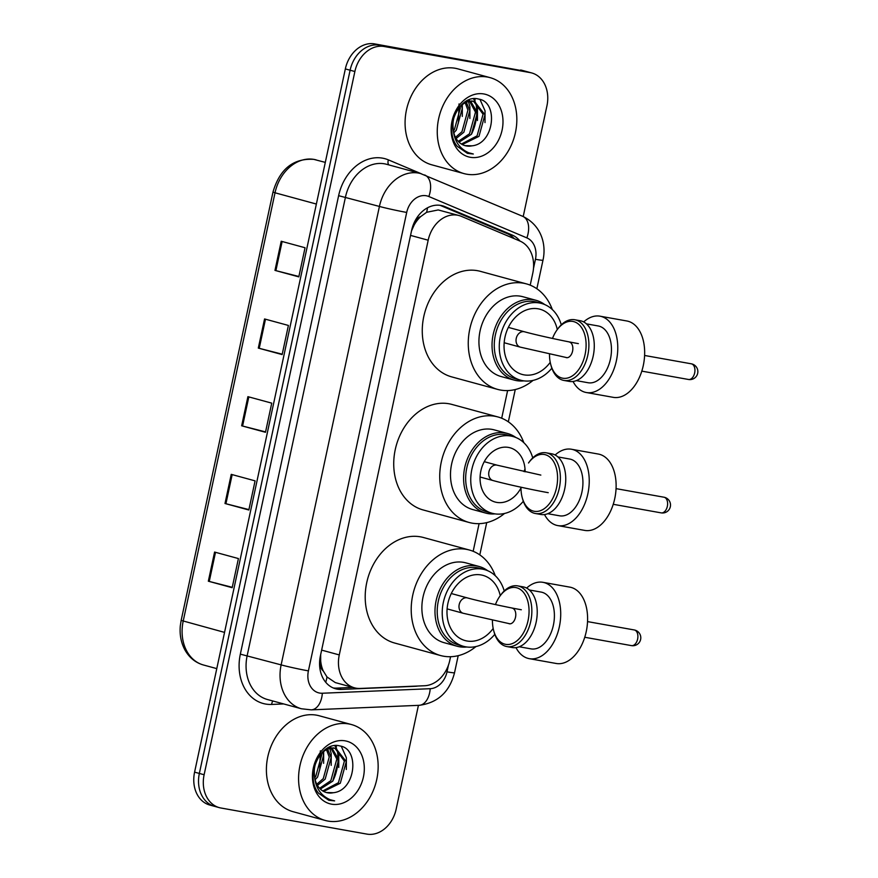 <?xml version="1.0" encoding="UTF-8"?>
<svg xmlns="http://www.w3.org/2000/svg" width="878" height="878" viewBox="0 0 878 878"><rect width="100%" height="100%" fill="white"/><g stroke="black" fill="none" stroke-linecap="round" stroke-linejoin="round"><path stroke-width="1.32" d="M530.213 285.163L532.792 273.135A29.83 23.377 105.2 0 0 519.908 241.033L461.378 216.35A29.83 23.377 105.2 0 0 459.062 215.549L438.221 209.941L426.609 212.3L420.792 216.537A9.943 7.792 105.2 0 0 414.196 224.636A29.83 1.295 -167.9 0 1 413.406 224.494M459.062 215.549A29.83 23.377 105.2 0 0 457.471 215.187A29.83 23.377 105.2 0 0 428.179 240.21L339.27 654.922A29.83 23.377 105.2 0 0 354.482 687.825A29.83 23.377 105.2 0 0 360.167 688.451L424.568 685.74A29.83 23.377 105.2 0 0 449.766 660.454L450.568 656.722M323.345 671.077A29.83 23.377 -74.8 0 1 320.689 660.783L320.58 661.299A9.943 7.792 105.2 0 0 323.345 671.077L327 676.96L335.33 682.601L354.482 687.825M414.196 224.636L414.087 225.152A29.83 23.377 -74.8 0 1 420.792 216.537M414.087 225.152L411.519 230.892M320.679 654.604L320.689 660.783M473.165 551.296L479.092 523.65M501.689 418.235L507.616 390.578M519.985 241.077A29.83 23.377 105.2 0 0 512.104 234.997L444.806 206.593A29.83 23.377 105.2 0 0 442.49 205.792A29.83 23.377 105.2 0 0 440.899 205.441A29.83 23.377 105.2 0 0 411.606 230.453L320.404 655.877A29.83 23.377 105.2 0 0 335.615 688.78A29.83 23.377 105.2 0 0 341.301 689.417L415.36 686.289A29.83 23.377 105.2 0 0 417.884 686.025M336.022 745.598A39.773 31.169 -74.8 0 1 336.45 747.024M337.185 750.108A39.773 31.169 -74.8 0 1 332.74 781.179M474.702 98.709A39.773 31.169 -74.8 0 1 475.13 100.136M475.865 103.22A39.773 31.169 -74.8 0 1 471.42 134.29M418.422 705.352L396.176 809.077A29.83 23.377 -74.8 0 1 366.883 834.1L220.916 808.001A29.83 23.377 -74.8 0 1 219.324 807.639A29.83 23.377 -74.8 0 1 204.124 774.736L354.877 71.513A29.83 23.377 -74.8 0 1 384.169 46.501L530.136 72.6A29.83 23.377 -74.8 0 1 531.728 72.951A29.83 23.377 -74.8 0 1 546.939 105.854L523.211 216.548M216.153 806.706A29.83 23.377 -74.8 0 1 214.561 806.344L209.798 805.049A29.83 23.377 -74.8 0 1 194.587 772.146L345.339 68.923A29.83 23.377 -74.8 0 1 374.643 43.9L525.373 71.294A29.83 23.377 -74.8 0 1 526.965 71.656A29.83 23.377 -74.8 0 0 525.373 71.294L379.406 45.195L530.136 72.6M345.339 68.923L350.113 70.218A29.83 23.377 -74.8 0 1 379.406 45.195A29.83 23.377 -74.8 0 0 350.113 70.218L199.35 773.441L350.113 70.218L354.877 71.513M214.561 806.344A29.83 23.377 -74.8 0 1 199.35 773.441A29.83 23.377 -74.8 0 0 214.561 806.344L219.324 807.639M353 687.419L336.537 688.111A29.83 23.377 -74.8 0 1 333.278 687.968M440.065 205.309L507.341 233.691A29.83 23.377 -74.8 0 1 514.267 238.662M232.253 587.316L208.338 581.203L232.176 587.7L238.421 558.562L214.583 552.064L208.338 581.203M248.913 509.602L224.998 503.5L248.836 509.997L255.081 480.859L231.243 474.361L224.998 503.5M298.893 276.493L274.968 270.391L298.805 276.877L305.05 247.739L281.223 241.252L274.968 270.391M282.233 354.196L258.308 348.094L282.145 354.58L288.401 325.442L264.563 318.955L258.308 348.094M265.573 431.899L241.659 425.797L265.485 432.283L271.741 403.145L247.903 396.658L241.659 425.797M520.599 69.999A29.83 23.377 -74.8 0 1 522.19 70.361L531.728 72.951M466.635 174.184A49.717 38.961 -74.8 0 1 463.979 173.592A49.717 38.961 -74.8 0 1 439.022 117.059A49.717 38.961 -74.8 0 1 487.455 77.055A49.717 38.961 -74.8 0 1 490.111 77.648A49.717 38.961 -74.8 0 1 515.068 134.18A49.717 38.961 -74.8 0 1 466.635 174.184M463.979 173.592L431.8 164.823A49.717 38.961 -74.8 0 1 406.843 108.29A49.717 38.961 -74.8 0 1 455.276 68.286A49.717 38.961 -74.8 0 1 457.932 68.89L490.111 77.648M461.455 144.047L477.094 135.838L483.065 114.228L473.692 101.453M462.311 144.541L478.982 136.353L484.952 114.744L474.658 101.672L471.64 100.915M474.658 101.672L473.527 101.431C463.2 99.236 451.511 112.9 453.114 127.508A22.477 17.615 -74.8 0 0 465.186 145.682A22.477 17.615 -74.8 0 0 466.383 145.946A22.477 17.615 -74.8 0 0 472.035 145.825C494.523 143.718 498.561 101.782 478.719 99.104C459.523 93.309 442.83 129.307 457.251 146.341L467.48 153.387L473.319 154.001L468.72 152.783C458.832 148.382 453.63 139.953 453.114 127.508M458.272 141.391L469.521 133.774L475.492 112.175L469.642 101.376M468.797 100.761L468.029 100.279M459.029 142.17L471.42 134.29L477.38 112.691L470.685 101.277M469.818 100.74L468.479 100.092M455.484 137.319L461.96 131.722L467.919 110.112L465.186 102.814M456.132 138.504L463.847 132.238L469.818 110.628L466.35 102.287M453.41 130.789L454.387 129.659L460.357 108.049L460.072 106.677M453.827 132.808L456.286 130.174L462.245 108.565L461.444 105.36M464.967 145.616L472.035 145.825M483.833 93.957A32.409 25.407 -74.8 0 1 502.095 130.098A32.409 25.407 -74.8 0 1 470.257 157.283A32.409 25.407 -74.8 0 1 452.005 121.142A32.409 25.407 -74.8 0 1 483.833 93.957M459.04 103.922L458.371 123.041M462.3 116.423L462.333 104.625M469.873 118.486L469.906 106.688L468.468 101.607M477.434 120.549L477.467 108.751L475.448 102.254M475.261 101.859L473.483 98.786M485.007 122.613L485.04 110.815L480.014 99.488M467.425 153.365L473.319 154.001M494.983 513.871A41.266 32.343 -74.8 0 1 487.97 513.586A41.266 32.343 -74.8 0 1 485.775 513.092A41.266 32.343 -74.8 0 1 465.055 466.174A41.266 32.343 -74.8 0 1 505.256 432.975A41.266 32.343 -74.8 0 1 507.462 433.469A41.266 32.343 -74.8 0 1 515.803 437.464M507.462 433.469L494.347 429.902A41.266 32.343 105.2 0 0 492.152 429.397A41.266 32.343 105.2 0 0 451.95 462.607A41.266 32.343 105.2 0 0 472.66 509.525L485.775 513.092M523.321 501.272A39.773 31.169 -74.8 0 1 494.248 513.751A39.773 31.169 -74.8 0 1 492.119 513.279L487.06 511.896A39.773 31.169 -74.8 0 1 467.085 466.679A39.773 31.169 -74.8 0 1 505.838 434.676A39.773 31.169 -74.8 0 1 507.967 435.148L513.026 436.531A39.773 31.169 -74.8 0 1 532.748 457.888M492.119 513.279A39.773 31.169 -74.8 0 1 472.155 468.062A39.773 31.169 -74.8 0 1 510.908 436.048A39.773 31.169 -74.8 0 1 513.026 436.531M521.334 487.29A28.14 22.049 -74.8 0 1 496.685 502.392A28.14 22.049 -74.8 0 1 495.181 502.051A28.14 22.049 -74.8 0 1 481.056 470.059A28.14 22.049 -74.8 0 1 508.472 447.418A28.14 22.049 -74.8 0 1 509.975 447.758A28.14 22.049 -74.8 0 1 525.099 471.826M504.521 513.476A54.688 42.857 -74.8 0 1 472.057 523.134A54.688 42.857 -74.8 0 1 469.137 522.476A54.688 42.857 -74.8 0 1 441.678 460.291A54.688 42.857 -74.8 0 1 494.962 416.293A54.688 42.857 -74.8 0 1 497.881 416.94A54.688 42.857 -74.8 0 1 523.804 442.644M469.137 522.476L423.13 509.942A54.688 42.857 -74.8 0 1 395.671 447.769A54.688 42.857 -74.8 0 1 448.954 403.759A54.688 42.857 -74.8 0 1 451.874 404.418L497.881 416.94M557.804 525.593L584.693 530.4A38.775 24.024 -79.9 0 0 614.973 497.508A38.775 24.024 -79.9 0 0 599.641 454.354A38.775 24.024 -79.9 0 0 598.346 454.058L571.457 449.251A38.775 24.024 100.1 0 1 572.752 449.536A38.775 24.024 100.1 0 1 588.084 492.701A38.775 24.024 100.1 0 1 557.804 525.593A38.775 24.024 100.1 0 1 556.509 525.307A38.775 24.024 100.1 0 1 544.503 514.541M533.242 511.062A28.831 17.867 -79.9 0 0 556.564 487.597A28.831 17.867 -79.9 0 0 545.315 454.716A28.831 17.867 -79.9 0 0 528.512 462.98L529.302 461.883A30.829 19.096 -79.9 0 1 546.248 452.818A30.829 19.096 -79.9 0 1 547.268 453.048A30.829 19.096 -79.9 0 1 559.462 487.367A30.829 19.096 -79.9 0 1 535.393 513.509A30.829 19.096 -79.9 0 1 534.362 513.279A30.829 19.096 -79.9 0 1 522.64 499.132L522.278 497.826A28.831 17.867 -79.9 0 0 533.242 511.062M557.914 456.933L569.712 459.04A28.831 17.867 100.1 0 1 570.667 459.249A28.831 17.867 100.1 0 1 582.07 491.351A28.831 17.867 100.1 0 1 559.56 515.803L547.762 513.696M535.393 513.509L540.771 514.464A30.829 19.096 -79.9 0 0 564.839 488.322A30.829 19.096 -79.9 0 0 552.646 454.014A30.829 19.096 -79.9 0 0 551.625 453.783L546.248 452.818M555.148 455.002A38.775 24.024 100.1 0 1 571.457 449.251M525.011 469.039A28.831 17.867 -79.9 0 0 523.946 471.574M520.983 487.213A28.831 17.867 -79.9 0 0 522.278 497.826M561.283 324.816A39.773 31.169 105.2 0 0 541.55 303.459L536.546 302.098A39.773 31.169 105.2 0 0 534.428 301.615A39.773 31.169 105.2 0 0 495.675 333.629A39.773 31.169 105.2 0 0 515.649 378.846L520.654 380.207A39.773 31.169 105.2 0 0 522.772 380.69A39.773 31.169 105.2 0 0 551.845 368.2M541.55 303.459A39.773 31.169 105.2 0 0 539.432 302.987A39.773 31.169 105.2 0 0 500.679 334.99A39.773 31.169 105.2 0 0 520.654 380.207M544.711 304.556A41.365 32.42 105.2 0 0 536.019 300.298A41.365 32.42 105.2 0 0 533.802 299.804A41.365 32.42 105.2 0 0 493.502 333.091A41.365 32.42 105.2 0 0 514.278 380.119A41.365 32.42 105.2 0 0 516.483 380.613A41.365 32.42 105.2 0 0 523.925 380.865M536.019 300.298L522.904 296.731A41.365 32.42 105.2 0 0 520.698 296.237A41.365 32.42 105.2 0 0 480.398 329.524A41.365 32.42 105.2 0 0 501.162 376.552L514.278 380.119M533.045 380.404A54.688 42.857 -74.8 0 1 500.581 390.062A54.688 42.857 -74.8 0 1 497.661 389.404A54.688 42.857 -74.8 0 1 470.202 327.231A54.688 42.857 -74.8 0 1 523.486 283.221A54.688 42.857 -74.8 0 1 526.405 283.879A54.688 42.857 -74.8 0 1 552.339 309.583M497.661 389.404L451.654 376.871A54.688 42.857 -74.8 0 1 424.206 314.697A54.688 42.857 -74.8 0 1 477.478 270.687A54.688 42.857 -74.8 0 1 480.398 271.346L526.405 283.879M557.3 329.546A33.803 26.494 105.2 0 0 539.992 309.221A33.803 26.494 105.2 0 0 538.181 308.815A33.803 26.494 105.2 0 0 505.245 336.011A33.803 26.494 105.2 0 0 522.212 374.456A33.803 26.494 105.2 0 0 524.023 374.862A33.803 26.494 105.2 0 0 550.232 362.329M569.207 341.992A7.957 4.928 100.1 0 1 569.471 342.047A7.957 4.928 100.1 0 1 572.621 350.904A7.957 4.928 100.1 0 1 566.409 357.653A7.957 4.928 100.1 0 1 566.145 357.587M586.339 392.521L613.228 397.339A38.775 24.024 -79.9 0 0 643.508 364.447A38.775 24.024 -79.9 0 0 628.165 321.282A38.775 24.024 -79.9 0 0 626.87 320.986L599.981 316.179A38.775 24.024 100.1 0 1 601.276 316.475A38.775 24.024 100.1 0 1 616.619 359.64A38.775 24.024 100.1 0 1 586.339 392.521A38.775 24.024 100.1 0 1 585.044 392.236A38.775 24.024 100.1 0 1 573.038 381.48M549.507 354.075A28.831 17.867 -79.9 0 0 550.813 364.765A28.831 17.867 -79.9 0 0 561.766 377.99A28.831 17.867 -79.9 0 0 585.088 354.525A28.831 17.867 -79.9 0 0 573.85 321.655A28.831 17.867 -79.9 0 0 557.036 329.919A28.831 17.867 -79.9 0 0 552.492 338.447M550.813 364.765L551.175 366.06A30.829 19.096 -79.9 0 0 562.886 380.207A30.829 19.096 -79.9 0 0 563.917 380.437A30.829 19.096 -79.9 0 0 587.986 354.295A30.829 19.096 -79.9 0 0 575.803 319.987A30.829 19.096 -79.9 0 0 574.772 319.757A30.829 19.096 -79.9 0 0 557.837 328.822L557.036 329.919M586.438 323.861L598.236 325.968A28.831 17.867 100.1 0 1 599.202 326.188A28.831 17.867 100.1 0 1 610.605 358.279A28.831 17.867 100.1 0 1 588.084 382.742L576.286 380.624M563.917 380.437L569.295 381.403A30.829 19.096 -79.9 0 0 593.363 355.25A30.829 19.096 -79.9 0 0 581.181 320.942A30.829 19.096 -79.9 0 0 580.149 320.711L574.772 319.757M583.683 321.941A38.775 24.024 100.1 0 1 599.981 316.179M504.224 590.96A39.773 31.169 105.2 0 0 484.502 569.602L479.498 568.231A39.773 31.169 105.2 0 0 477.369 567.759A39.773 31.169 105.2 0 0 438.627 599.762A39.773 31.169 105.2 0 0 458.59 644.979L463.595 646.351A39.773 31.169 105.2 0 0 465.713 646.823A39.773 31.169 105.2 0 0 494.797 634.344M484.502 569.602A39.773 31.169 105.2 0 0 482.373 569.12A39.773 31.169 105.2 0 0 443.631 601.123A39.773 31.169 105.2 0 0 463.595 646.351M487.652 570.689A41.365 32.42 105.2 0 0 478.96 566.442A41.365 32.42 105.2 0 0 476.754 565.948A41.365 32.42 105.2 0 0 436.454 599.224A41.365 32.42 105.2 0 0 457.219 646.263A41.365 32.42 105.2 0 0 459.424 646.757A41.365 32.42 105.2 0 0 466.866 646.998M478.96 566.442L465.845 562.864A41.365 32.42 105.2 0 0 463.639 562.37A41.365 32.42 105.2 0 0 423.339 595.657A41.365 32.42 105.2 0 0 444.103 642.685L457.219 646.263M475.986 646.537A54.688 42.857 -74.8 0 1 443.522 656.195A54.688 42.857 -74.8 0 1 440.602 655.548A54.688 42.857 -74.8 0 1 413.154 593.363A54.688 42.857 -74.8 0 1 466.427 549.354A54.688 42.857 -74.8 0 1 469.346 550.012A54.688 42.857 -74.8 0 1 495.28 575.716M440.602 655.548L394.606 643.014A54.688 42.857 -74.8 0 1 367.147 580.83A54.688 42.857 -74.8 0 1 420.43 536.831A54.688 42.857 -74.8 0 1 423.35 537.479L469.346 550.012M500.251 595.69A33.803 26.494 105.2 0 0 482.933 575.353A33.803 26.494 105.2 0 0 481.122 574.947A33.803 26.494 105.2 0 0 448.186 602.154A33.803 26.494 105.2 0 0 465.164 640.589A33.803 26.494 105.2 0 0 466.964 640.995A33.803 26.494 105.2 0 0 493.173 628.461M512.148 608.125A7.957 4.928 100.1 0 1 512.423 608.191A7.957 4.928 100.1 0 1 515.562 617.036A7.957 4.928 100.1 0 1 509.35 623.786A7.957 4.928 100.1 0 1 509.086 623.731M529.28 658.665L556.169 663.472A38.775 24.024 -79.9 0 0 586.449 630.58A38.775 24.024 -79.9 0 0 571.117 587.415A38.775 24.024 -79.9 0 0 569.822 587.13L542.933 582.323A38.775 24.024 100.1 0 1 544.228 582.608A38.775 24.024 100.1 0 1 559.56 625.773A38.775 24.024 100.1 0 1 529.28 658.665A38.775 24.024 100.1 0 1 527.985 658.368A38.775 24.024 100.1 0 1 515.979 647.613M492.448 620.219A28.831 17.867 -79.9 0 0 493.754 630.898A28.831 17.867 -79.9 0 0 504.718 644.123A28.831 17.867 -79.9 0 0 528.04 620.669A28.831 17.867 -79.9 0 0 516.791 587.788A28.831 17.867 -79.9 0 0 499.988 596.052A28.831 17.867 -79.9 0 0 495.444 604.591M493.754 630.898L494.116 632.204A30.829 19.096 -79.9 0 0 505.838 646.34A30.829 19.096 -79.9 0 0 506.869 646.57A30.829 19.096 -79.9 0 0 530.938 620.428A30.829 19.096 -79.9 0 0 518.744 586.12A30.829 19.096 -79.9 0 0 517.713 585.889A30.829 19.096 -79.9 0 0 500.778 594.955L499.988 596.052M529.39 589.994L541.177 592.101A28.831 17.867 100.1 0 1 542.143 592.321A28.831 17.867 100.1 0 1 553.546 624.423A28.831 17.867 100.1 0 1 531.025 648.875L519.238 646.768M506.869 646.57L512.247 647.536A30.829 19.096 -79.9 0 0 536.315 621.394A30.829 19.096 -79.9 0 0 524.122 587.086A30.829 19.096 -79.9 0 0 523.09 586.855L517.713 585.889M526.624 588.073A38.775 24.024 100.1 0 1 542.933 582.323M327.955 821.073A49.717 38.961 -74.8 0 1 325.299 820.48A49.717 38.961 -74.8 0 1 300.342 763.948A49.717 38.961 -74.8 0 1 348.775 723.944A49.717 38.961 -74.8 0 1 351.43 724.537A49.717 38.961 -74.8 0 1 376.388 781.069A49.717 38.961 -74.8 0 1 327.955 821.073M325.299 820.48L293.12 811.711A49.717 38.961 -74.8 0 1 268.163 755.179A49.717 38.961 -74.8 0 1 316.596 715.175A49.717 38.961 -74.8 0 1 319.252 715.779L351.43 724.537M322.775 790.935L338.414 782.726L344.385 761.127L335.012 748.341M323.631 791.429L340.302 783.242L346.272 761.632L335.967 748.561L332.96 747.804M335.967 748.561L334.847 748.319C324.52 746.124 312.831 759.799 314.434 774.396A22.477 17.615 -74.8 0 0 326.506 792.571A22.477 17.615 -74.8 0 0 327.703 792.834A22.477 17.615 -74.8 0 0 333.355 792.713C355.842 790.606 359.881 748.671 340.027 745.993C320.843 740.209 304.15 776.196 318.56 793.229L328.8 800.275L334.639 800.89L330.04 799.671C320.152 795.27 314.939 786.842 314.434 774.396M319.592 788.279L330.841 780.674L336.812 759.064L330.962 748.265M330.117 747.65L329.349 747.167M320.349 789.059L332.74 781.179L338.699 759.58L332.005 748.166M331.138 747.628L329.799 746.98M316.804 784.219L323.28 778.61L329.239 757.001L326.506 749.702M317.452 785.393L325.167 779.126L331.138 757.516L327.67 749.175M314.73 777.678L315.707 776.547L321.677 754.937L321.392 753.565M315.147 779.697L317.595 777.063L323.565 755.453L322.764 752.248M326.287 792.505L333.355 792.713M345.153 740.845A32.409 25.407 -74.8 0 1 363.415 776.986A32.409 25.407 -74.8 0 1 331.577 804.171A32.409 25.407 -74.8 0 1 313.325 768.03A32.409 25.407 -74.8 0 1 345.153 740.845M320.36 750.811L319.691 769.929M323.62 763.311L323.653 751.513M331.193 765.375L331.226 753.576L329.788 748.495M338.754 767.438L338.787 755.64L336.768 749.143M336.581 748.747L334.792 745.674M346.327 769.501L346.36 757.703L341.333 746.377M328.745 800.253L334.639 800.89M325.727 682.272A29.83 17.977 -92.4 0 0 327 676.96M512.796 238.037A29.83 18.427 -67.1 0 0 512.785 237.181M426.609 212.3A29.83 18.427 -67.1 0 0 427.52 207.801M320.58 661.299A29.83 1.295 -167.9 0 1 319.658 661.134M410.553 235.403L428.179 240.21M321.644 650.115L339.27 654.922M533.506 268.372L535.448 259.284A19.887 15.584 105.2 0 0 526.855 237.883L428.837 196.518A19.887 15.584 105.2 0 0 426.225 195.75A19.887 15.584 105.2 0 0 406.701 212.432L308.408 670.88A19.887 15.584 105.2 0 0 319.614 693.06A19.887 15.584 105.2 0 0 322.347 693.236L430.209 688.703A19.887 15.584 105.2 0 0 447.012 671.835L448.449 665.107M308.408 670.88A19.887 0.867 12.1 0 1 281.136 664.887L379.417 206.44A39.773 31.169 -74.8 0 1 418.477 173.076A39.773 31.169 -74.8 0 1 420.595 173.559L386.627 164.307A39.773 31.169 105.2 0 0 384.509 163.824A39.773 31.169 105.2 0 0 345.449 197.188L247.168 655.636A39.773 31.169 105.2 0 0 267.439 699.514L301.406 708.765A39.773 31.169 -74.8 0 1 281.136 664.887L240.342 654.143L338.623 195.684L379.417 206.44A19.887 0.867 12.1 0 0 406.701 212.432M301.406 708.765L311.262 709.863A19.887 11.985 -92.4 0 0 322.347 693.236M338.623 195.684A44.745 35.065 -74.8 0 1 382.567 158.161A44.745 35.065 -74.8 0 1 388.427 159.895L421.242 173.734M283.693 703.936L271.686 704.441A44.745 35.065 -74.8 0 1 240.342 654.143M384.169 46.501L374.643 43.9M204.124 774.736L194.587 772.146M271.686 704.441A4.972 2.996 87.6 0 1 272.981 701.017M388.921 164.932A4.972 3.073 112.9 0 1 388.427 159.895M311.262 709.863L419.124 705.319A19.887 11.985 -92.4 0 0 430.209 688.703M447.012 671.835A19.887 0.867 12.1 0 0 454.53 672.757L458.195 655.679M535.448 259.284A19.887 0.867 12.1 0 0 542.977 260.206C546.423 245.061 541.858 225.492 522.673 216.306L420.595 173.559M526.855 237.883A19.887 12.281 -67.1 0 0 522.673 216.306M428.837 196.518A19.887 12.281 -67.1 0 0 424.645 174.952M440.097 205.309L444.806 206.593M507.341 233.691L512.104 234.997M336.537 688.111L341.301 689.417M316.201 159.906A39.773 31.169 105.2 0 0 314.083 159.423A39.773 31.169 105.2 0 0 275.023 192.787L272.981 192.073C279.72 169.048 293.307 158.139 313.742 159.357L325.31 162.386M316.376 204.047L275.023 192.787L183.195 621.13A39.773 31.169 105.2 0 0 203.466 664.997C195.618 662.747 189.516 657.852 185.137 650.313C181.087 642.981 179.485 634.783 180.319 625.718L181.153 620.417L224.548 632.39M242.58 426.039L248.825 396.911M259.229 348.336L265.474 319.208M275.89 270.633L282.134 241.494M225.92 503.742L232.165 474.614M209.26 581.445L215.505 552.317M540.837 475.086L497.157 465.186A7.957 6.234 105.2 0 0 496.728 465.088A7.957 6.234 105.2 0 0 488.925 471.76A7.957 6.234 105.2 0 0 492.975 480.529C505.629 484.019 531.87 489.781 548.234 492.679M664.229 497.266A7.957 4.928 -79.9 0 0 663.966 497.211A7.957 7.957 0 0 1 670.342 506.705A7.957 7.957 0 0 1 661.167 512.873A7.957 4.928 -79.9 0 0 667.335 506.343A7.957 4.928 -79.9 0 0 664.229 497.266M660.893 512.807A7.957 4.928 -79.9 0 0 661.167 512.873L613.239 504.301M578.372 343.627C562.557 340.829 536.447 335.089 524.495 331.785A7.957 6.234 105.2 0 0 524.067 331.697A7.957 6.234 105.2 0 0 516.253 338.37A7.957 6.234 105.2 0 0 520.314 347.139L567.089 357.697M691.568 363.876A7.957 4.928 -79.9 0 0 691.304 363.81A7.957 7.957 0 0 1 697.681 373.315A7.957 7.957 0 0 1 688.495 379.472A7.957 4.928 -79.9 0 0 694.663 372.941A7.957 4.928 -79.9 0 0 691.568 363.876M688.231 379.417A7.957 4.928 -79.9 0 0 688.495 379.472L641.796 371.131M521.312 609.76C505.498 606.961 479.399 601.232 467.436 597.929A7.957 6.234 105.2 0 0 467.008 597.83A7.957 6.234 105.2 0 0 459.205 604.503A7.957 6.234 105.2 0 0 463.255 613.283L510.03 623.83M634.509 630.009A7.957 4.928 -79.9 0 0 634.245 629.954A7.957 7.957 0 0 1 640.622 639.447A7.957 7.957 0 0 1 631.447 645.615A7.957 4.928 -79.9 0 0 637.615 639.085A7.957 4.928 -79.9 0 0 634.509 630.009M631.183 645.549A7.957 4.928 -79.9 0 0 631.447 645.615L584.748 637.263M419.124 705.319C437.716 702.905 449.525 692.051 454.53 672.757M479.805 554.885L486.719 522.608M508.329 421.824L515.254 389.547M536.853 288.752L542.977 260.206M181.153 620.417L272.981 192.073M203.466 664.997L216.778 668.619M616.071 488.64L663.966 497.211M480.079 477.017L492.975 480.529M484.261 461.674L497.157 465.186M644.595 355.469L691.304 363.81M504.17 342.738L520.314 347.139M508.351 327.395L524.495 331.785M587.547 621.602L634.245 629.954M447.111 608.882L463.255 613.283M451.292 593.528L467.436 597.929"/></g></svg>
